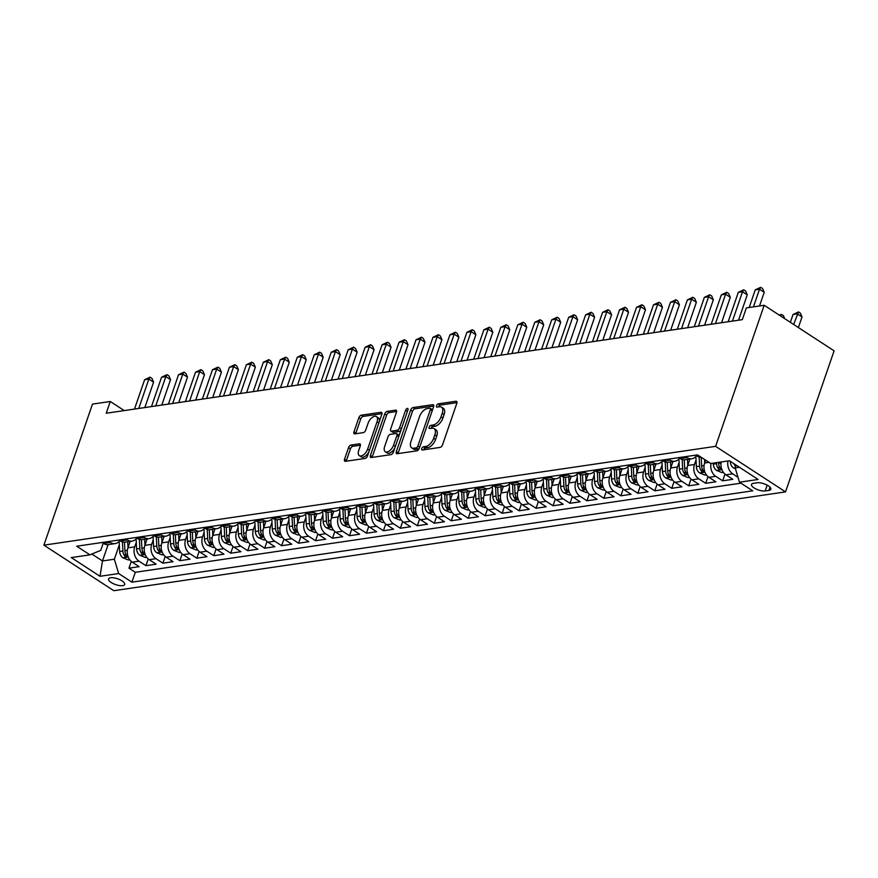 <?xml version="1.0" encoding="UTF-8"?>
<svg xmlns="http://www.w3.org/2000/svg" width="878" height="878" viewBox="0 0 878 878"><rect width="100%" height="100%" fill="white"/><g stroke="black" fill="none" stroke-linecap="round" stroke-linejoin="round"><path stroke-width="1.32" d="M421.758 448.57A1.833 0.977 -56.9 0 0 421.934 449.931A1.833 0.977 -56.9 0 0 422.373 450.008L440.065 447.407A2.612 1.394 -56.9 0 0 442.523 444.861L456.823 403.32A2.612 1.394 -56.9 0 0 456.582 401.378A2.612 1.394 -56.9 0 0 455.956 401.257L438.265 403.858A1.833 0.977 -56.9 0 0 436.542 405.647A1.833 0.977 -56.9 0 0 436.706 407.008A1.833 0.977 -56.9 0 0 437.145 407.096L439.439 406.755A8.374 4.456 -56.9 0 1 441.469 407.129A8.374 4.456 -56.9 0 1 442.227 413.351L441.03 416.82A8.374 4.456 -56.9 0 1 433.161 424.985L430.878 425.325A1.833 0.977 -56.9 0 0 429.155 427.114A1.833 0.977 -56.9 0 0 429.32 428.475A1.833 0.977 -56.9 0 0 429.759 428.552L432.053 428.212A8.374 4.456 -56.9 0 1 434.072 428.585A8.374 4.456 -56.9 0 1 434.84 434.819L433.644 438.276A8.374 4.456 -56.9 0 1 425.775 446.441L423.481 446.781A1.833 0.977 -56.9 0 0 421.758 448.57M423.657 449.799A1.833 0.977 -56.9 0 0 423.646 449.821A1.833 0.977 -56.9 0 1 425.369 448.01L423.481 446.781M456.988 402.618L440.152 405.087A1.833 0.977 -56.9 0 0 438.429 406.876A1.833 0.977 -56.9 0 0 438.418 406.909M431.043 428.343A1.833 0.977 -56.9 0 0 431.032 428.365A1.833 0.977 -56.9 0 1 432.766 426.554L430.878 425.325M122.668 585.637A8.528 3.073 -161 0 0 124.687 584.474A8.528 3.073 -161 0 0 119.99 579.754A8.528 3.073 -161 0 0 110.573 577.757A8.528 3.073 -161 0 0 108.554 578.92A8.528 3.073 -161 0 0 113.251 583.64A8.528 3.073 -161 0 0 122.668 585.637M351.013 445.069A2.612 1.394 -56.9 0 0 348.555 447.615L344.538 459.271A2.612 1.394 -56.9 0 0 344.78 461.224A2.612 1.394 -56.9 0 0 345.405 461.334L365.05 458.448A2.612 1.394 -56.9 0 0 367.52 455.891L381.82 414.361A2.612 1.394 -56.9 0 0 381.579 412.408A2.612 1.394 -56.9 0 0 380.942 412.298L361.297 415.184A2.612 1.394 -56.9 0 0 358.839 417.741L353.999 431.811A2.612 1.394 -56.9 0 0 354.229 433.765A2.612 1.394 -56.9 0 0 354.866 433.875L363.272 432.634A2.612 1.394 -56.9 0 0 365.731 430.088L368.134 423.108A7.002 3.731 -56.9 0 1 376.41 416.589A7.002 3.731 -56.9 0 1 377.046 421.791L367.63 449.141A7.002 3.731 -56.9 0 1 359.354 455.66A7.002 3.731 -56.9 0 1 358.718 450.447L360.287 445.892A2.612 1.394 -56.9 0 0 360.057 443.95A2.612 1.394 -56.9 0 0 359.42 443.829L351.013 445.069L352.901 446.298A2.612 1.394 -56.9 0 0 350.443 448.856L346.426 460.5A2.612 1.394 -56.9 0 0 346.261 461.213M715.603 446.342L764.178 305.281L746.366 307.904L742.316 319.658L106.227 413.242L110.277 401.487L92.464 404.11L43.9 545.161L715.603 446.342L785.536 491.878L113.822 590.707L43.9 545.161M396.318 451.654A2.612 1.394 -56.9 0 0 396.56 453.608A2.612 1.394 -56.9 0 0 397.185 453.717L416.83 450.831A2.612 1.394 -56.9 0 0 419.3 448.274L433.6 406.733A2.612 1.394 -56.9 0 0 433.359 404.791A2.612 1.394 -56.9 0 0 432.722 404.681L413.077 407.568A2.612 1.394 -56.9 0 0 410.619 410.114L396.318 451.654L398.206 452.883A2.612 1.394 -56.9 0 0 398.041 453.597M390.94 454.639L371.295 457.526A2.612 1.394 -56.9 0 1 370.67 457.416A2.612 1.394 -56.9 0 1 370.428 455.462L384.729 413.933A2.612 1.394 -56.9 0 1 387.187 411.376L395.594 410.136A2.612 1.394 -56.9 0 1 396.23 410.256A2.612 1.394 -56.9 0 1 396.472 412.199L390.666 429.046A2.612 1.394 -56.9 0 0 390.908 430.999A2.612 1.394 -56.9 0 0 391.544 431.109L397.119 430.286A2.612 1.394 -56.9 0 0 399.578 427.74L405.614 410.202A1.833 0.977 -56.9 0 1 407.776 408.489A1.833 0.977 -56.9 0 1 407.941 409.85L393.41 452.082A2.612 1.394 -56.9 0 1 390.94 454.639M131.283 561.448L128.967 568.165L139.141 566.672L132.249 562.172L139.031 561.174A10.657 8.165 -98.4 0 1 134.707 546.851L136.288 542.286M148.239 558.957L145.935 565.673L156.108 564.17L149.205 559.681L155.999 558.682A10.657 8.165 -98.4 0 1 151.674 544.36L153.244 539.783M165.207 556.454L162.891 563.171L173.065 561.679L166.172 557.19L172.955 556.191A10.657 8.165 -98.4 0 1 168.631 541.858L170.211 537.292M182.163 553.963L179.858 560.68L190.032 559.187L183.129 554.687L189.922 553.689A10.657 8.165 -98.4 0 1 185.598 539.366L187.168 534.79M199.13 551.461L196.815 558.188L206.988 556.685L200.096 552.196L206.879 551.197A10.657 8.165 -98.4 0 1 202.555 536.864L204.135 532.298M216.098 548.969L213.782 555.686L223.956 554.194L217.064 549.694L223.846 548.695A10.657 8.165 -98.4 0 1 219.522 534.373L221.091 529.807M233.054 546.478L230.738 553.195L240.923 551.691L234.02 547.203L240.802 546.204A10.657 8.165 -98.4 0 1 236.478 531.881L238.059 527.305M250.021 543.976L247.706 550.693L257.88 549.2L250.987 544.711L257.77 543.712A10.657 8.165 -98.4 0 1 253.446 529.379L255.015 524.814M266.978 541.485L264.662 548.201L274.847 546.709L267.944 542.209L274.726 541.21A10.657 8.165 -98.4 0 1 270.413 526.888L271.982 522.322M283.945 538.982L281.629 545.71L291.803 544.206L284.911 539.718L291.694 538.719A10.657 8.165 -98.4 0 1 287.369 524.385L288.939 519.82M300.902 536.491L298.586 543.208L308.771 541.715L301.867 537.215L308.65 536.228A10.657 8.165 -98.4 0 1 304.337 521.894L305.906 517.329M317.869 534L315.553 540.716L325.727 539.213L318.835 534.724L325.617 533.725A10.657 8.165 -98.4 0 1 321.293 519.403L322.874 514.826M334.825 531.497L332.51 538.225L342.694 536.721L335.791 532.233L342.574 531.234A10.657 8.165 -98.4 0 1 338.26 516.901L339.83 512.335M351.793 529.006L349.477 535.723L359.651 534.23L352.758 529.73L359.541 528.732A10.657 8.165 -98.4 0 1 355.217 514.409L356.797 509.844M368.749 526.515L366.444 533.231L376.618 531.728L369.715 527.239L376.508 526.24A10.657 8.165 -98.4 0 1 372.184 511.918L373.754 507.341M385.716 524.012L383.401 530.729L393.574 529.236L386.682 524.748L393.465 523.749A10.657 8.165 -98.4 0 1 389.141 509.416L390.721 504.85M402.673 521.521L400.368 528.238L410.542 526.745L403.639 522.245L410.432 521.247A10.657 8.165 -98.4 0 1 406.108 506.924L407.677 502.348M419.64 519.019L417.324 525.746L427.498 524.243L420.606 519.754L427.388 518.755A10.657 8.165 -98.4 0 1 423.064 504.422L424.645 499.856M436.596 516.527L434.292 523.244L444.466 521.751L437.562 517.252L444.356 516.253A10.657 8.165 -98.4 0 1 440.032 501.931L441.601 497.365M453.564 514.036L451.248 520.753L461.433 519.249L454.53 514.76L461.312 513.762A10.657 8.165 -98.4 0 1 456.988 499.439L458.568 494.863M470.531 511.534L468.215 518.25L478.389 516.758L471.497 512.269L478.28 511.27A10.657 8.165 -98.4 0 1 473.955 496.937L475.525 492.371M487.488 509.042L485.172 515.759L495.357 514.267L488.453 509.767L495.236 508.768A10.657 8.165 -98.4 0 1 490.923 494.446L492.492 489.869M504.455 506.54L502.139 513.268L512.313 511.764L505.421 507.275L512.203 506.277A10.657 8.165 -98.4 0 1 507.879 491.943L509.449 487.378M521.411 504.049L519.096 510.766L529.28 509.273L522.377 504.773L529.16 503.774A10.657 8.165 -98.4 0 1 524.846 489.452L526.416 484.886M538.379 501.557L536.063 508.274L546.237 506.771L539.344 502.282L546.127 501.283A10.657 8.165 -98.4 0 1 541.803 486.961L543.372 482.384M555.335 499.055L553.019 505.772L563.204 504.279L556.301 499.791L563.083 498.792A10.657 8.165 -98.4 0 1 558.77 484.458L560.34 479.893M572.302 496.564L569.987 503.281L580.16 501.788L573.268 497.288L580.051 496.289A10.657 8.165 -98.4 0 1 575.727 481.967L577.307 477.391M589.259 494.062L586.943 500.789L597.128 499.286L590.225 494.797L597.007 493.798A10.657 8.165 -98.4 0 1 592.694 479.465L594.263 474.899M606.226 491.57L603.91 498.287L614.084 496.794L607.192 492.295L613.974 491.296A10.657 8.165 -98.4 0 1 609.65 476.974L611.231 472.408M623.182 489.079L620.878 495.796L631.052 494.292L624.148 489.803L630.942 488.805A10.657 8.165 -98.4 0 1 626.618 474.482L628.187 469.906M640.15 486.577L637.834 493.293L648.008 491.801L641.116 487.312L647.898 486.313A10.657 8.165 -98.4 0 1 643.574 471.98L645.154 467.414M657.106 484.085L654.801 490.802L664.975 489.309L658.072 484.81L664.865 483.811A10.657 8.165 -98.4 0 1 660.541 469.489L662.111 464.923M674.074 481.583L671.758 488.311L681.932 486.807L675.039 482.318L681.822 481.32A10.657 8.165 -98.4 0 1 677.498 466.986L679.078 462.421M691.041 479.092L688.725 485.808L698.899 484.316L691.996 479.816L698.789 478.828A10.657 8.165 -98.4 0 1 694.465 464.495L696.034 459.929M707.997 476.6L705.682 483.317L715.866 481.813L708.963 477.325L715.746 476.326A10.657 8.165 -98.4 0 1 711.026 463.463M724.965 474.098L722.649 480.826L732.823 479.322L725.93 474.833A10.657 8.165 -98.4 0 1 721.2 461.96M132.249 562.172A10.657 8.165 81.6 0 1 127.925 547.85L130.142 541.397M149.205 559.681A10.657 8.165 81.6 0 1 144.892 545.359L147.109 538.905M166.172 557.19A10.657 8.165 81.6 0 1 161.848 542.856L164.076 536.403M183.129 554.687A10.657 8.165 81.6 0 1 178.816 540.365L181.033 533.912M200.096 552.196A10.657 8.165 81.6 0 1 195.772 537.863L198 531.42M217.064 549.694A10.657 8.165 81.6 0 1 212.739 535.371L214.956 528.918M234.02 547.203A10.657 8.165 81.6 0 1 229.696 532.88L231.924 526.427M250.987 544.711A10.657 8.165 81.6 0 1 246.663 530.378L248.88 523.925M267.944 542.209A10.657 8.165 81.6 0 1 263.619 527.887L265.847 521.433M284.911 539.718A10.657 8.165 81.6 0 1 280.587 525.384L282.804 518.942M301.867 537.215A10.657 8.165 81.6 0 1 297.543 522.893L299.771 516.44M318.835 534.724A10.657 8.165 81.6 0 1 314.511 520.402L316.728 513.948M335.791 532.233A10.657 8.165 81.6 0 1 331.467 517.899L333.695 511.446M352.758 529.73A10.657 8.165 81.6 0 1 348.434 515.408L350.651 508.955M369.715 527.239A10.657 8.165 81.6 0 1 365.402 512.906L367.619 506.463M386.682 524.748A10.657 8.165 81.6 0 1 382.358 510.414L384.575 503.961M403.639 522.245A10.657 8.165 81.6 0 1 399.325 507.923L401.542 501.47M420.606 519.754A10.657 8.165 81.6 0 1 416.282 505.421L418.51 498.967M437.562 517.252A10.657 8.165 81.6 0 1 433.249 502.929L435.466 496.476M454.53 514.76A10.657 8.165 81.6 0 1 450.205 500.438L452.433 493.985M471.497 512.269A10.657 8.165 81.6 0 1 467.173 497.936L469.39 491.482M488.453 509.767A10.657 8.165 81.6 0 1 484.129 495.444L486.357 488.991M505.421 507.275A10.657 8.165 81.6 0 1 501.097 492.942L503.313 486.5M522.377 504.773A10.657 8.165 81.6 0 1 518.053 490.451L520.281 483.997M539.344 502.282A10.657 8.165 81.6 0 1 535.02 487.959L537.237 481.506M556.301 499.791A10.657 8.165 81.6 0 1 551.977 485.457L554.205 479.004M573.268 497.288A10.657 8.165 81.6 0 1 568.944 482.966L571.161 476.513M590.225 494.797A10.657 8.165 81.6 0 1 585.911 480.464L588.128 474.021M607.192 492.295A10.657 8.165 81.6 0 1 602.868 477.972L605.085 471.519M624.148 489.803A10.657 8.165 81.6 0 1 619.835 475.481L622.052 469.028M641.116 487.312A10.657 8.165 81.6 0 1 636.791 472.979L639.019 466.525M658.072 484.81A10.657 8.165 81.6 0 1 653.759 470.487L655.976 464.034M675.039 482.318A10.657 8.165 81.6 0 1 670.715 467.985L672.943 461.543M691.996 479.816A10.657 8.165 81.6 0 1 687.683 465.494L689.899 459.04M708.963 477.325A10.657 8.165 81.6 0 1 704.639 463.002L705.627 460.149M757.198 482.768L753.467 483.317A8.264 2.974 -161 0 0 751.513 484.447A8.264 2.974 -161 0 0 756.057 489.013A8.264 2.974 -161 0 0 765.177 490.956L768.909 490.407A8.264 2.974 -161 0 0 770.862 489.276A8.264 2.974 -161 0 0 766.318 484.711A8.264 2.974 -161 0 0 757.198 482.768M128.967 568.165L135.3 572.291L131.898 582.169L752.72 490.824L739.485 482.209L735.171 467.886L736.115 465.12M131.898 582.169L118.673 573.543L100.015 576.297L71.283 557.585L89.94 554.841L76.715 546.226L697.527 454.881L710.763 463.496L729.42 460.752L758.142 479.465L739.485 482.209M701.292 457.328A10.657 8.165 -98.4 0 1 697.198 456.121L695.705 455.155M102.035 542.494L103.516 543.471A10.657 8.165 81.6 0 0 108.312 544.612L115.095 543.614A10.657 8.165 -98.4 0 1 110.31 542.472L108.817 541.496M118.991 540.003L120.484 540.969A10.657 8.165 81.6 0 0 125.269 542.11L132.062 541.122A10.657 8.165 -98.4 0 1 127.266 539.97L125.773 539.004M135.958 537.501L137.44 538.477A10.657 8.165 81.6 0 0 142.236 539.619L149.019 538.62A10.657 8.165 -98.4 0 1 144.233 537.479L142.741 536.502M152.915 535.009L154.407 535.975A10.657 8.165 81.6 0 0 159.192 537.127L165.986 536.129A10.657 8.165 -98.4 0 1 161.19 534.976L159.697 534.011M169.882 532.518L171.375 533.484A10.657 8.165 81.6 0 0 176.16 534.625L182.942 533.626A10.657 8.165 -98.4 0 1 178.157 532.485L176.665 531.519M186.838 530.016L188.331 530.992A10.657 8.165 81.6 0 0 193.116 532.134L199.91 531.135A10.657 8.165 -98.4 0 1 195.114 529.994L193.632 529.017M203.806 527.524L205.298 528.49A10.657 8.165 81.6 0 0 210.083 529.643L216.866 528.644A10.657 8.165 -98.4 0 1 212.081 527.491L210.588 526.526M220.762 525.022L222.255 525.999A10.657 8.165 81.6 0 0 227.051 527.14L233.833 526.141A10.657 8.165 -98.4 0 1 229.037 525L227.556 524.034M237.729 522.531L239.222 523.497A10.657 8.165 81.6 0 0 244.007 524.649L250.79 523.65A10.657 8.165 -98.4 0 1 246.005 522.509L244.512 521.532M254.686 520.039L256.178 521.005A10.657 8.165 81.6 0 0 260.975 522.147L267.757 521.148A10.657 8.165 -98.4 0 1 262.961 520.006L261.479 519.041M271.653 517.537L273.146 518.514A10.657 8.165 81.6 0 0 277.931 519.655L284.713 518.657A10.657 8.165 -98.4 0 1 279.928 517.515L278.436 516.538M288.621 515.046L290.102 516.012A10.657 8.165 81.6 0 0 294.898 517.164L301.681 516.165A10.657 8.165 -98.4 0 1 296.885 515.013L295.403 514.047M305.577 512.554L307.07 513.52A10.657 8.165 81.6 0 0 311.855 514.662L318.637 513.663A10.657 8.165 -98.4 0 1 313.852 512.522L312.359 511.556M322.544 510.052L324.026 511.029A10.657 8.165 81.6 0 0 328.822 512.17L335.605 511.172A10.657 8.165 -98.4 0 1 330.819 510.03L329.327 509.053M339.501 507.561L340.993 508.527A10.657 8.165 81.6 0 0 345.778 509.668L352.572 508.669A10.657 8.165 -98.4 0 1 347.776 507.528L346.283 506.562M356.468 505.059L357.95 506.035A10.657 8.165 81.6 0 0 362.746 507.177L369.528 506.178A10.657 8.165 -98.4 0 1 364.743 505.037L363.251 504.06M373.424 502.567L374.917 503.533A10.657 8.165 81.6 0 0 379.702 504.685L386.496 503.687A10.657 8.165 -98.4 0 1 381.7 502.534L380.207 501.568M390.392 500.076L391.873 501.042A10.657 8.165 81.6 0 0 396.669 502.183L403.452 501.184A10.657 8.165 -98.4 0 1 398.667 500.043L397.174 499.077M407.348 497.574L408.841 498.55A10.657 8.165 81.6 0 0 413.626 499.692L420.419 498.693A10.657 8.165 -98.4 0 1 415.623 497.552L414.142 496.575M424.315 495.082L425.808 496.048A10.657 8.165 81.6 0 0 430.593 497.189L437.376 496.191A10.657 8.165 -98.4 0 1 432.591 495.049L431.098 494.084M441.272 492.58L442.764 493.557A10.657 8.165 81.6 0 0 447.56 494.698L454.343 493.699A10.657 8.165 -98.4 0 1 449.547 492.558L448.065 491.581M458.239 490.089L459.732 491.054A10.657 8.165 81.6 0 0 464.517 492.207L471.299 491.208A10.657 8.165 -98.4 0 1 466.514 490.056L465.022 489.09M475.196 487.597L476.688 488.563A10.657 8.165 81.6 0 0 481.484 489.704L488.267 488.706A10.657 8.165 -98.4 0 1 483.471 487.564L481.989 486.599M492.163 485.095L493.655 486.072A10.657 8.165 81.6 0 0 498.441 487.213L505.223 486.214A10.657 8.165 -98.4 0 1 500.438 485.073L498.945 484.096M509.13 482.604L510.612 483.569A10.657 8.165 81.6 0 0 515.408 484.711L522.19 483.723A10.657 8.165 -98.4 0 1 517.394 482.571L515.913 481.605M526.087 480.101L527.579 481.078A10.657 8.165 81.6 0 0 532.364 482.22L539.147 481.221A10.657 8.165 -98.4 0 1 534.362 480.079L532.869 479.103M543.054 477.61L544.536 478.576A10.657 8.165 81.6 0 0 549.332 479.728L556.114 478.729A10.657 8.165 -98.4 0 1 551.329 477.577L549.837 476.611M560.01 475.119L561.503 476.085A10.657 8.165 81.6 0 0 566.288 477.226L573.071 476.227A10.657 8.165 -98.4 0 1 568.285 475.086L566.793 474.12M576.978 472.616L578.459 473.593A10.657 8.165 81.6 0 0 583.255 474.735L590.038 473.736A10.657 8.165 -98.4 0 1 585.253 472.594L583.76 471.618M593.934 470.125L595.427 471.091A10.657 8.165 81.6 0 0 600.212 472.243L607.005 471.245A10.657 8.165 -98.4 0 1 602.209 470.092L600.717 469.126M610.901 467.623L612.383 468.6A10.657 8.165 81.6 0 0 617.179 469.741L623.962 468.742A10.657 8.165 -98.4 0 1 619.177 467.601L617.684 466.635M627.858 465.131L629.35 466.097A10.657 8.165 81.6 0 0 634.135 467.25L640.929 466.251A10.657 8.165 -98.4 0 1 636.133 465.11L634.64 464.133M644.825 462.64L646.318 463.606A10.657 8.165 81.6 0 0 651.103 464.747L657.885 463.749A10.657 8.165 -98.4 0 1 653.1 462.607L651.608 461.641M661.782 460.138L663.274 461.115A10.657 8.165 81.6 0 0 668.059 462.256L674.853 461.257A10.657 8.165 -98.4 0 1 670.057 460.116L668.575 459.139M678.749 457.647L680.241 458.612A10.657 8.165 81.6 0 0 685.027 459.765L691.809 458.766A10.657 8.165 -98.4 0 1 687.024 457.614L685.531 456.648M738.003 477.281L732.713 473.835A10.657 8.165 -98.4 0 1 727.994 460.961M722.649 480.826L715.746 476.326M705.682 483.317L698.789 478.828M688.725 485.808L681.822 481.32M671.758 488.311L664.865 483.811M654.801 490.802L647.898 486.313M637.834 493.293L630.942 488.805M620.878 495.796L613.974 491.296M603.91 498.287L597.007 493.798M586.943 500.789L580.051 496.289M569.987 503.281L563.083 498.792M553.019 505.772L546.127 501.283M536.063 508.274L529.16 503.774M519.096 510.766L512.203 506.277M502.139 513.268L495.236 508.768M485.172 515.759L478.28 511.27M468.215 518.25L461.312 513.762M451.248 520.753L444.356 516.253M434.292 523.244L427.388 518.755M417.324 525.746L410.432 521.247M400.368 528.238L393.465 523.749M383.401 530.729L376.508 526.24M366.444 533.231L359.541 528.732M349.477 535.723L342.574 531.234M332.51 538.225L325.617 533.725M315.553 540.716L308.65 536.228M298.586 543.208L291.694 538.719M281.629 545.71L274.726 541.21M264.662 548.201L257.77 543.712M247.706 550.693L240.802 546.204M230.738 553.195L223.846 548.695M213.782 555.686L206.879 551.197M196.815 558.188L189.922 553.689M179.858 560.68L172.955 556.191M162.891 563.171L155.999 558.682M145.935 565.673L139.031 561.174M135.3 572.291L740.977 483.174M108.093 544.634L102.474 560.965L114.349 559.22L119.32 544.777M735.171 467.886L739.408 467.261M764.178 305.281L834.1 350.827L785.536 491.878M124.259 410.597L110.277 401.487M91.85 554.051L102.474 560.965L100.015 576.297M103.187 543.252L100.74 550.363L89.94 554.841M696.528 455.682A10.657 8.165 -98.4 0 1 691.809 458.766M679.572 458.184A10.657 8.165 -98.4 0 1 674.853 461.257M662.605 460.676A10.657 8.165 -98.4 0 1 657.885 463.749M645.648 463.178A10.657 8.165 -98.4 0 1 640.929 466.251M628.681 465.669A10.657 8.165 -98.4 0 1 623.962 468.742M611.725 468.161A10.657 8.165 -98.4 0 1 607.005 471.245M594.757 470.663A10.657 8.165 -98.4 0 1 590.038 473.736M577.801 473.154A10.657 8.165 -98.4 0 1 573.071 476.227M560.833 475.646A10.657 8.165 -98.4 0 1 556.114 478.729M543.877 478.148A10.657 8.165 -98.4 0 1 539.147 481.221M526.91 480.639A10.657 8.165 -98.4 0 1 522.19 483.723M509.942 483.141A10.657 8.165 -98.4 0 1 505.223 486.214M492.986 485.633A10.657 8.165 -98.4 0 1 488.267 488.706M476.019 488.124A10.657 8.165 -98.4 0 1 471.299 491.208M459.062 490.626A10.657 8.165 -98.4 0 1 454.343 493.699M442.095 493.118A10.657 8.165 -98.4 0 1 437.376 496.191M425.139 495.62A10.657 8.165 -98.4 0 1 420.419 498.693M408.171 498.111A10.657 8.165 -98.4 0 1 403.452 501.184M391.215 500.603A10.657 8.165 -98.4 0 1 386.496 503.687M374.247 503.105A10.657 8.165 -98.4 0 1 369.528 506.178M357.291 505.596A10.657 8.165 -98.4 0 1 352.572 508.669M340.324 508.099A10.657 8.165 -98.4 0 1 335.605 511.172M323.367 510.59A10.657 8.165 -98.4 0 1 318.637 513.663M306.4 513.081A10.657 8.165 -98.4 0 1 301.681 516.165M289.444 515.584A10.657 8.165 -98.4 0 1 284.713 518.657M272.476 518.075A10.657 8.165 -98.4 0 1 267.757 521.148M255.509 520.577A10.657 8.165 -98.4 0 1 250.79 523.65M238.553 523.068A10.657 8.165 -98.4 0 1 233.833 526.141M221.585 525.56A10.657 8.165 -98.4 0 1 216.866 528.644M204.629 528.062A10.657 8.165 -98.4 0 1 199.91 531.135M187.662 530.553A10.657 8.165 -98.4 0 1 182.942 533.626M170.705 533.045A10.657 8.165 -98.4 0 1 165.986 536.129M153.738 535.547A10.657 8.165 -98.4 0 1 149.019 538.62M136.781 538.038A10.657 8.165 -98.4 0 1 132.062 541.122M119.814 540.541A10.657 8.165 -98.4 0 1 115.095 543.614M114.349 559.22L118.673 573.543M425.369 448.01L427.663 447.681A8.374 4.456 -56.9 0 0 435.532 439.505L433.644 438.276M434.072 428.585L435.971 429.814A8.374 4.456 -56.9 0 1 436.728 436.048L435.532 439.505M441.469 407.129L443.357 408.358A8.374 4.456 -56.9 0 1 444.114 414.592L442.918 418.049A8.374 4.456 -56.9 0 1 435.049 426.214L432.766 426.554M433.765 406.031L414.976 408.797A2.612 1.394 -56.9 0 0 412.506 411.354L398.206 452.883M416.117 447.868A1.833 0.977 -56.9 0 0 417.84 446.079L430.396 409.62A1.833 0.977 -56.9 0 0 430.231 408.259A1.833 0.977 -56.9 0 0 429.781 408.171L427.366 408.533A8.374 4.456 -56.9 0 0 419.497 416.699L410.915 441.623A8.374 4.456 -56.9 0 0 411.672 447.857A8.374 4.456 -56.9 0 0 413.703 448.219L416.117 447.868L418.005 449.097A1.833 0.977 -56.9 0 0 419.388 447.999M432.404 410.191A1.833 0.977 -56.9 0 0 432.119 409.488L430.231 408.259M411.672 447.857L413.571 449.086A8.374 4.456 -56.9 0 0 415.59 449.448L413.703 448.219M418.005 449.097L415.59 449.448M396.636 411.497L389.086 412.605A2.612 1.394 -56.9 0 0 386.616 415.162L372.316 456.692A2.612 1.394 -56.9 0 0 372.151 457.405M390.908 430.999L392.795 432.228A2.612 1.394 -56.9 0 0 393.432 432.338L399.007 431.515A2.612 1.394 -56.9 0 0 401.081 429.792M384.652 446.529A7.002 3.731 -56.9 0 0 385.288 451.731A7.002 3.731 -56.9 0 0 393.553 445.212L396.878 435.587A2.612 1.394 -56.9 0 0 396.636 433.633A2.612 1.394 -56.9 0 0 396 433.523L390.425 434.336A2.612 1.394 -56.9 0 0 387.966 436.893L384.652 446.529M385.288 451.731L387.176 452.971A7.002 3.731 -56.9 0 0 394.88 447.802M398.941 436.015A2.612 1.394 -56.9 0 0 398.524 434.862L396.636 433.633M360.452 445.19L352.901 446.298M359.354 455.66L361.242 456.889A7.002 3.731 -56.9 0 0 368.947 451.731M379.285 421.703A7.002 3.731 -56.9 0 0 378.297 417.818L376.41 416.589M381.985 413.648L363.196 416.413A2.612 1.394 -56.9 0 0 360.726 418.971L355.886 433.041A2.612 1.394 -56.9 0 0 355.722 433.754M735.402 468.676L733.481 467.897A7.068 5.411 -98.4 0 1 730.276 461.608L730.266 461.301M798.365 327.56L802.02 316.936L797.301 313.852L793.053 314.478L790.354 322.336M734.008 463.738A7.068 5.411 81.6 0 0 735.38 466.207L735.654 466.481M793.646 324.476L798.497 311.909L800.385 313.139L802.02 316.936M793.053 314.478L798.497 311.909M759.525 305.972L764.222 292.319L759.503 289.235L753.434 306.861M755.256 289.861L760.699 287.293L759.503 289.235L755.256 289.861L749.186 307.487M760.699 287.293L762.587 288.522L764.222 292.319M723.395 472.397L721.99 472.605L716.514 470.388A7.068 5.411 -98.4 0 1 713.32 464.111L713.265 463.134M716.492 462.651L716.536 463.639A7.068 5.411 81.6 0 0 718.423 468.709C720.421 469.939 721.101 469.84 720.454 468.402A7.068 5.411 -98.4 0 1 718.577 463.332L718.533 462.355M720.86 469.324L720.454 468.402M779.181 315.059L781.53 314.401L783.428 315.641L784.734 318.681M781.53 314.401L780.575 315.97M704.716 462.794L704.551 459.457M706.439 474.888L705.023 475.097L699.557 472.891A7.068 5.411 -98.4 0 1 696.353 466.602L695.881 456.505M699.151 457.043L699.579 466.13A7.068 5.411 81.6 0 0 701.456 471.201C703.454 472.43 704.134 472.331 703.497 470.904A7.068 5.411 -98.4 0 1 701.61 465.834L701.215 457.328M703.904 471.815L703.497 470.904M687.748 465.285L687.474 459.403M689.471 477.391L688.067 477.599L682.59 475.382A7.068 5.411 -98.4 0 1 679.396 469.104L678.913 459.007M682.184 459.534L682.612 468.622A7.068 5.411 81.6 0 0 684.5 473.692C686.497 474.932 687.178 474.833 686.53 473.396A7.068 5.411 -98.4 0 1 684.653 468.325L684.247 459.831M686.936 474.318L686.53 473.396M670.792 467.776L670.507 461.894M672.515 479.882L671.099 480.09L665.623 477.873A7.068 5.411 -98.4 0 1 662.429 471.596L661.946 461.499M665.217 462.026L665.656 471.124A7.068 5.411 81.6 0 0 667.532 476.194C669.53 477.423 670.21 477.325 669.574 475.887A7.068 5.411 -98.4 0 1 667.686 470.817L667.28 462.322M669.98 476.809L669.574 475.887M738.519 320.218L747.266 294.81L742.536 291.737L732.428 321.118M738.299 292.352L743.732 289.784L742.536 291.737L738.299 292.352L728.18 321.743M743.732 289.784L745.631 291.013L747.266 294.81M721.551 322.709L730.298 297.302L725.579 294.229L715.46 323.609M721.332 294.854L726.775 292.286L725.579 294.229L721.332 294.854L711.224 324.234M726.775 292.286L728.663 293.515L730.298 297.302M704.595 325.211L713.342 299.804L708.612 296.72L698.493 326.111M704.375 297.346L709.808 294.778L708.612 296.72L704.375 297.346L694.257 326.726M709.808 294.778L711.707 296.007L713.342 299.804M687.628 327.703L696.375 302.295L691.655 299.222L681.537 328.602M687.408 299.848L692.852 297.269L691.655 299.222L687.408 299.848L677.3 329.228M692.852 297.269L694.739 298.509L696.375 302.295M653.825 470.279L653.55 464.396M655.548 482.384L654.143 482.593L648.666 480.376A7.068 5.411 -98.4 0 1 645.462 474.087L644.99 463.99M648.26 464.528L648.688 473.615A7.068 5.411 81.6 0 0 650.576 478.686C652.573 479.926 653.254 479.816 652.606 478.389A7.068 5.411 -98.4 0 1 650.73 473.319L650.324 464.813M653.012 479.311L652.606 478.389M670.671 330.205L679.418 304.798L674.688 301.714L664.569 331.094M670.452 302.339L675.884 299.771L674.688 301.714L670.452 302.339L660.333 331.719M675.884 299.771L677.772 301L679.418 304.798M636.868 472.77L636.583 466.887M638.591 484.875L637.176 485.084L631.699 482.867A7.068 5.411 -98.4 0 1 628.505 476.589L628.022 466.492M631.293 467.019L631.732 476.117A7.068 5.411 81.6 0 0 633.609 481.188C635.606 482.417 636.287 482.318 635.639 480.881A7.068 5.411 -98.4 0 1 633.762 475.81L633.356 467.315M636.056 481.802L635.639 480.881M653.704 332.696L662.451 307.289L657.732 304.216L647.613 333.596M653.484 304.831L658.928 302.262L657.732 304.216L653.484 304.831L643.365 334.222M658.928 302.262L660.816 303.492L662.451 307.289M619.901 475.272L619.627 469.379M621.624 487.367L620.219 487.575L614.743 485.369A7.068 5.411 -98.4 0 1 611.538 479.081L611.066 468.984M614.337 469.521L614.765 478.609A7.068 5.411 81.6 0 0 616.641 483.679C618.65 484.908 619.33 484.81 618.683 483.383A7.068 5.411 -98.4 0 1 616.806 478.312L616.4 469.807M619.089 484.294L618.683 483.383M636.737 335.187L645.495 309.78L640.764 306.707L630.645 336.087M636.528 307.333L641.961 304.765L640.764 306.707L636.528 307.333L626.409 336.713M641.961 304.765L643.848 305.994L645.495 309.78M602.945 477.764L602.659 471.881M604.668 489.869L603.252 490.078L597.775 487.861A7.068 5.411 -98.4 0 1 594.582 481.583L594.099 471.486M597.369 472.013L597.808 481.1A7.068 5.411 81.6 0 0 599.685 486.171C601.682 487.411 602.363 487.312 601.715 485.874A7.068 5.411 -98.4 0 1 599.839 480.804L599.433 472.298M602.132 486.796L601.715 485.874M619.78 337.69L628.527 312.283L623.808 309.199L613.689 338.579M619.561 309.824L625.004 307.256L623.808 309.199L619.561 309.824L609.442 339.204M625.004 307.256L626.892 308.485L628.527 312.283M585.977 480.255L585.703 474.372M587.7 492.36L586.295 492.569L580.819 490.352A7.068 5.411 -98.4 0 1 577.614 484.074L577.142 473.977M580.413 474.504L580.841 483.602A7.068 5.411 81.6 0 0 582.718 488.673C584.726 489.902 585.406 489.803 584.759 488.366A7.068 5.411 -98.4 0 1 582.871 483.295L582.476 474.8M585.165 489.287L584.759 488.366M602.813 340.181L611.571 314.774L606.841 311.701L596.722 341.081M602.604 312.327L608.037 309.747L606.841 311.701L602.604 312.327L592.485 341.707M608.037 309.747L609.925 310.988L611.571 314.774M569.021 482.757L568.735 476.875M570.744 494.863L569.328 495.071L563.852 492.854A7.068 5.411 -98.4 0 1 560.658 486.566L560.175 476.469M563.446 477.006L563.874 486.094A7.068 5.411 81.6 0 0 565.761 491.164C567.759 492.404 568.439 492.295 567.792 490.868A7.068 5.411 -98.4 0 1 565.915 485.797L565.509 477.292M568.209 491.79L567.792 490.868M585.856 342.683L594.604 317.276L589.873 314.192L579.765 343.572M585.637 314.818L591.081 312.25L589.873 314.192L585.637 314.818L575.518 344.198M591.081 312.25L592.968 313.479L594.604 317.276M552.053 485.249L551.779 479.366M553.777 497.354L552.372 497.563L546.895 495.346A7.068 5.411 -98.4 0 1 543.691 489.068L543.219 478.971M546.489 479.498L546.917 488.585A7.068 5.411 81.6 0 0 548.794 493.666C550.802 494.896 551.472 494.797 550.835 493.359A7.068 5.411 -98.4 0 1 548.948 488.289L548.552 479.794M551.241 494.281L550.835 493.359M568.889 345.175L577.636 319.768L572.917 316.695L562.798 346.075M568.681 317.309L574.113 314.741L572.917 316.695L568.681 317.309L558.562 346.7M574.113 314.741L576.001 315.97L577.636 319.768M535.086 487.751L534.812 481.857M536.82 499.845L535.404 500.054L529.928 497.848A7.068 5.411 -98.4 0 1 526.734 491.559L526.251 481.462M529.522 482L529.95 491.087A7.068 5.411 81.6 0 0 531.838 496.158C533.835 497.387 534.515 497.288 533.868 495.861A7.068 5.411 -98.4 0 1 531.991 490.791L531.585 482.285M534.274 496.772L533.868 495.861M551.933 347.666L560.68 322.259L555.95 319.186L545.842 348.566M551.713 319.811L557.157 317.243L555.95 319.186L551.713 319.811L541.594 349.192M557.157 317.243L559.045 318.473L560.68 322.259M518.13 490.242L517.855 484.36M519.853 502.348L518.448 502.556L512.971 500.339A7.068 5.411 -98.4 0 1 509.767 494.051L509.295 483.954M512.565 484.491L512.993 493.579A7.068 5.411 81.6 0 0 514.87 498.649C516.879 499.889 517.548 499.791 516.912 498.353A7.068 5.411 -98.4 0 1 515.024 493.282L514.629 484.777M517.318 499.275L516.912 498.353M534.965 350.168L543.712 324.761L538.993 321.677L528.874 351.057M534.757 322.303L540.189 319.735L538.993 321.677L534.757 322.303L524.638 351.683M540.189 319.735L542.077 320.964L543.712 324.761M501.162 492.734L500.888 486.851M502.885 504.839L501.481 505.048L496.004 502.831A7.068 5.411 -98.4 0 1 492.81 496.553L492.328 486.456M495.598 486.983L496.026 496.081A7.068 5.411 81.6 0 0 497.914 501.151C499.911 502.381 500.592 502.282 499.944 500.844A7.068 5.411 -98.4 0 1 498.067 495.774L497.661 487.279M500.35 501.766L499.944 500.844M518.009 352.66L526.756 327.253L522.026 324.18L511.918 353.56M517.79 324.805L523.222 322.226L522.026 324.18L517.79 324.805L507.671 354.185M523.222 322.226L525.121 323.466L526.756 327.253M484.206 495.236L483.921 489.342M485.929 507.341L484.524 507.539L479.048 505.333A7.068 5.411 -98.4 0 1 475.843 499.044L475.371 488.947M478.642 489.485L479.07 498.572A7.068 5.411 81.6 0 0 480.946 503.643C482.955 504.872 483.624 504.773 482.988 503.346A7.068 5.411 -98.4 0 1 481.1 498.276L480.705 489.77M483.394 504.268L482.988 503.346M501.042 355.162L509.789 329.744L505.069 326.671L494.951 356.051M500.822 327.296L506.266 324.728L505.069 326.671L500.822 327.296L490.714 356.677M506.266 324.728L508.153 325.957L509.789 329.744M467.239 497.727L466.964 491.845M468.962 509.833L467.557 510.041L462.08 507.824A7.068 5.411 -98.4 0 1 458.887 501.547L458.404 491.45M461.674 491.976L462.102 501.064A7.068 5.411 81.6 0 0 463.99 506.134C465.988 507.374 466.668 507.275 466.02 505.838A7.068 5.411 -98.4 0 1 464.144 500.767L463.738 492.273M466.427 506.76L466.02 505.838M484.085 357.653L492.832 332.246L488.102 329.162L477.983 358.553M483.866 329.788L489.298 327.22L488.102 329.162L483.866 329.788L473.747 359.168M489.298 327.22L491.197 328.449L492.832 332.246M450.282 500.23L449.997 494.336M452.005 512.324L450.59 512.532L445.124 510.327A7.068 5.411 -98.4 0 1 441.919 504.038L441.447 493.941M444.718 494.468L445.146 503.566A7.068 5.411 81.6 0 0 447.023 508.636C449.02 509.866 449.701 509.767 449.064 508.34A7.068 5.411 -98.4 0 1 447.176 503.27L446.781 494.764M449.47 509.251L449.064 508.34M467.118 360.145L475.865 334.737L471.146 331.664L461.027 361.045M466.898 332.29L472.342 329.722L471.146 331.664L466.898 332.29L456.79 361.67M472.342 329.722L474.23 330.951L475.865 334.737M433.315 502.721L433.041 496.838M435.038 514.826L433.633 515.035L428.157 512.818A7.068 5.411 -98.4 0 1 424.963 506.529L424.48 496.432M427.751 496.97L428.179 506.057A7.068 5.411 81.6 0 0 430.066 511.128C432.064 512.368 432.744 512.269 432.097 510.831A7.068 5.411 -98.4 0 1 430.22 505.761L429.814 497.255M432.503 511.753L432.097 510.831M450.162 362.647L458.909 337.24L454.178 334.156L444.059 363.536M449.942 334.781L455.375 332.213L454.178 334.156L449.942 334.781L439.823 364.161M455.375 332.213L457.273 333.442L458.909 337.24M416.359 505.212L416.073 499.33M418.082 517.318L416.666 517.526L411.189 515.309A7.068 5.411 -98.4 0 1 407.996 509.031L407.513 498.934M410.783 499.461L411.222 508.56A7.068 5.411 81.6 0 0 413.099 513.63C415.096 514.859 415.777 514.76 415.14 513.323A7.068 5.411 -98.4 0 1 413.253 508.252L412.847 499.758M415.546 514.245L415.14 513.323M433.194 365.138L441.941 339.731L437.222 336.658L427.103 366.038M432.975 337.273L438.418 334.705L437.222 336.658L432.975 337.273L422.856 366.664M438.418 334.705L440.306 335.945L441.941 339.731M399.391 507.714L399.117 501.821M401.114 519.82L399.709 520.017L394.233 517.811A7.068 5.411 -98.4 0 1 391.028 511.523L390.556 501.426M393.827 501.964L394.255 511.051A7.068 5.411 81.6 0 0 396.143 516.121C398.14 517.351 398.821 517.252 398.173 515.825A7.068 5.411 -98.4 0 1 396.296 510.755L395.89 502.249M398.579 516.736L398.173 515.825M416.238 367.63L424.985 342.222L420.255 339.149L410.136 368.53M416.018 339.775L421.451 337.207L420.255 339.149L416.018 339.775L405.899 369.155M421.451 337.207L423.339 338.436L424.985 342.222M382.435 510.206L382.149 504.323M384.158 522.311L382.742 522.52L377.266 520.303A7.068 5.411 -98.4 0 1 374.072 514.025L373.589 503.928M376.86 504.455L377.299 513.542A7.068 5.411 81.6 0 0 379.175 518.613C381.173 519.853 381.853 519.754 381.206 518.316A7.068 5.411 -98.4 0 1 379.329 513.246L378.923 504.751M381.623 519.238L381.206 518.316M399.27 370.132L408.018 344.725L403.298 341.641L393.179 371.032M399.051 342.266L404.495 339.698L403.298 341.641L399.051 342.266L388.932 371.646M404.495 339.698L406.382 340.927L408.018 344.725M365.467 512.708L365.193 506.815M367.191 524.803L365.786 525.011L360.309 522.805A7.068 5.411 -98.4 0 1 357.105 516.516L356.633 506.419M359.903 506.946L360.331 516.044A7.068 5.411 81.6 0 0 362.208 521.115C364.216 522.344 364.897 522.245 364.249 520.819A7.068 5.411 -98.4 0 1 362.362 515.748L361.966 507.243M364.655 521.73L364.249 520.819M382.303 372.623L391.061 347.216L386.331 344.143L376.212 373.523M382.095 344.769L387.527 342.2L386.331 344.143L382.095 344.769L371.976 374.149M387.527 342.2L389.415 343.43L391.061 347.216M348.511 515.199L348.226 509.317M350.234 527.305L348.818 527.513L343.342 525.296A7.068 5.411 -98.4 0 1 340.148 519.008L339.665 508.911M342.936 509.449L343.364 518.536A7.068 5.411 81.6 0 0 345.252 523.606C347.249 524.846 347.929 524.748 347.282 523.31A7.068 5.411 -98.4 0 1 345.405 518.239L344.999 509.734M347.699 524.232L347.282 523.31M365.347 375.125L374.094 349.718L369.375 346.634L359.256 376.014M365.127 347.26L370.571 344.692L369.375 346.634L365.127 347.26L355.008 376.64M370.571 344.692L372.459 345.921L374.094 349.718M331.544 517.691L331.269 511.808M333.267 529.796L331.862 530.005L326.386 527.788A7.068 5.411 -98.4 0 1 323.181 521.51L322.709 511.413M325.979 511.94L326.407 521.038A7.068 5.411 81.6 0 0 328.284 526.109C330.293 527.338 330.973 527.239 330.326 525.801A7.068 5.411 -98.4 0 1 328.438 520.731L328.043 512.236M330.732 526.723L330.326 525.801M348.379 377.617L357.137 352.21L352.407 349.137L342.288 378.517M348.171 349.751L353.604 347.183L352.407 349.137L348.171 349.751L338.052 379.142M353.604 347.183L355.491 348.412L357.137 352.21M314.576 520.193L314.302 514.299M316.31 532.287L314.895 532.496L309.418 530.29A7.068 5.411 -98.4 0 1 306.224 524.001L305.742 513.904M309.012 514.442L309.44 523.529A7.068 5.411 81.6 0 0 311.328 528.6C313.325 529.829 314.006 529.73 313.358 528.304A7.068 5.411 -98.4 0 1 311.481 523.233L311.075 514.727M313.775 529.214L313.358 528.304M331.423 380.108L340.17 354.701L335.44 351.628L325.332 381.008M331.204 352.254L336.647 349.685L335.44 351.628L331.204 352.254L321.085 381.634M336.647 349.685L338.535 350.915L340.17 354.701M297.62 522.684L297.346 516.802M299.343 534.79L297.938 534.998L292.462 532.781A7.068 5.411 -98.4 0 1 289.257 526.504L288.785 516.407M292.056 516.933L292.484 526.021A7.068 5.411 81.6 0 0 294.36 531.091C296.369 532.331 297.038 532.233 296.402 530.795A7.068 5.411 -98.4 0 1 294.514 525.724L294.119 517.23M296.808 531.717L296.402 530.795M314.456 382.61L323.203 357.203L318.484 354.119L308.365 383.51M314.247 354.745L319.68 352.177L318.484 354.119L314.247 354.745L304.128 384.125M319.68 352.177L321.567 353.406L323.203 357.203M280.653 525.176L280.378 519.293M282.387 537.281L280.971 537.49L275.494 535.273A7.068 5.411 -98.4 0 1 272.301 528.995L271.818 518.898M275.088 519.425L275.516 528.523A7.068 5.411 81.6 0 0 277.404 533.594C279.402 534.823 280.082 534.724 279.434 533.297A7.068 5.411 -98.4 0 1 277.558 528.216L277.152 519.721M279.841 534.208L279.434 533.297M297.499 385.102L306.246 359.695L301.516 356.622L291.408 386.002M297.28 357.247L302.723 354.668L301.516 356.622L297.28 357.247L287.161 386.627M302.723 354.668L304.611 355.908L306.246 359.695M263.696 527.678L263.411 521.795M265.419 539.783L264.015 539.992L258.538 537.775A7.068 5.411 -98.4 0 1 255.333 531.486L254.861 521.389M258.132 521.927L258.56 531.014A7.068 5.411 81.6 0 0 260.437 536.085C262.445 537.325 263.115 537.215 262.478 535.789A7.068 5.411 -98.4 0 1 260.59 530.718L260.195 522.212M262.884 536.71L262.478 535.789M280.532 387.604L289.279 362.197L284.56 359.113L274.441 388.493M280.312 359.739L285.756 357.17L284.56 359.113L280.312 359.739L270.204 389.119M285.756 357.17L287.644 358.4L289.279 362.197M246.729 530.169L246.455 524.287M248.452 542.275L247.047 542.483L241.571 540.266A7.068 5.411 -98.4 0 1 238.377 533.989L237.894 523.892M241.165 524.418L241.593 533.517A7.068 5.411 81.6 0 0 243.48 538.587C245.478 539.816 246.158 539.718 245.511 538.28A7.068 5.411 -98.4 0 1 243.634 533.209L243.228 524.715M245.917 539.202L245.511 538.28M263.576 390.095L272.323 364.688L267.592 361.615L257.484 390.995M263.356 362.23L268.789 359.662L267.592 361.615L263.356 362.23L253.237 391.621M268.789 359.662L270.687 360.891L272.323 364.688M229.773 532.672L229.487 526.778M231.496 544.766L230.08 544.975L224.614 542.769A7.068 5.411 -98.4 0 1 221.41 536.48L220.938 526.383M224.208 526.921L224.636 536.008A7.068 5.411 81.6 0 0 226.513 541.078C228.51 542.308 229.191 542.209 228.554 540.782A7.068 5.411 -98.4 0 1 226.667 535.712L226.272 527.206M228.96 541.693L228.554 540.782M246.608 392.587L255.355 367.18L250.636 364.107L240.517 393.487M246.389 364.732L251.832 362.164L250.636 364.107L246.389 364.732L236.281 394.112M251.832 362.164L253.72 363.393L255.355 367.18M212.805 535.163L212.531 529.28M214.528 547.268L213.124 547.477L207.647 545.26A7.068 5.411 -98.4 0 1 204.453 538.982L203.97 528.885M207.241 529.412L207.669 538.499A7.068 5.411 81.6 0 0 209.557 543.57C211.554 544.81 212.235 544.711 211.587 543.273A7.068 5.411 -98.4 0 1 209.71 538.203L209.304 529.697M211.993 544.195L211.587 543.273M229.652 395.089L238.399 369.682L233.669 366.598L223.55 395.978M229.432 367.224L234.865 364.655L233.669 366.598L229.432 367.224L219.313 396.604M234.865 364.655L236.764 365.885L238.399 369.682M195.849 537.654L195.564 531.772M197.572 549.76L196.156 549.968L190.68 547.751A7.068 5.411 -98.4 0 1 187.486 541.474L187.003 531.377M190.274 531.903L190.713 541.002A7.068 5.411 81.6 0 0 192.589 546.072C194.587 547.301 195.267 547.203 194.631 545.765A7.068 5.411 -98.4 0 1 192.743 540.694L192.337 532.2M195.037 546.687L194.631 545.765M212.685 397.58L221.432 372.173L216.712 369.1L206.593 398.48M212.465 369.726L217.909 367.147L216.712 369.1L212.465 369.726L202.357 399.106M217.909 367.147L219.796 368.387L221.432 372.173M178.882 540.157L178.607 534.274M180.605 552.262L179.2 552.471L173.723 550.254A7.068 5.411 -98.4 0 1 170.519 543.965L170.047 533.868M173.317 534.406L173.745 543.493A7.068 5.411 81.6 0 0 175.633 548.563C177.63 549.804 178.311 549.694 177.663 548.267A7.068 5.411 -98.4 0 1 175.787 543.197L175.381 534.691M178.069 549.189L177.663 548.267M195.728 400.083L204.475 374.676L199.745 371.592L189.626 400.972M195.509 372.217L200.941 369.649L199.745 371.592L195.509 372.217L185.39 401.597M200.941 369.649L202.84 370.878L204.475 374.676M161.925 542.648L161.64 536.765M163.648 554.753L162.232 554.962L156.756 552.745A7.068 5.411 -98.4 0 1 153.562 546.467L153.079 536.37M156.35 536.897L156.789 545.984A7.068 5.411 81.6 0 0 158.666 551.066C160.663 552.295 161.343 552.196 160.696 550.758A7.068 5.411 -98.4 0 1 158.819 545.688L158.413 537.193M161.113 551.68L160.696 550.758M178.761 402.574L187.508 377.167L182.789 374.094L172.67 403.474M178.541 374.708L183.985 372.14L182.789 374.094L178.541 374.708L168.422 404.099M183.985 372.14L185.873 373.369L187.508 377.167M144.958 545.15L144.683 539.257M146.681 557.245L145.276 557.453L139.8 555.247A7.068 5.411 -98.4 0 1 136.595 548.959L136.123 538.862M139.393 539.399L139.821 548.487A7.068 5.411 81.6 0 0 141.698 553.557C143.707 554.786 144.387 554.687 143.74 553.261A7.068 5.411 -98.4 0 1 141.863 548.19L141.457 539.685M144.146 554.172L143.74 553.261M161.793 405.065L170.552 379.658L165.821 376.585L155.702 405.965M161.585 377.211L167.018 374.643L165.821 376.585L161.585 377.211L151.466 406.591M167.018 374.643L168.905 375.872L170.552 379.658M128.001 547.642L127.716 541.759M129.725 559.747L128.309 559.955L122.832 557.739A7.068 5.411 -98.4 0 1 119.638 551.45L119.156 541.353M122.426 541.891L122.865 550.978A7.068 5.411 81.6 0 0 124.742 556.048C126.739 557.289 127.42 557.19 126.772 555.752A7.068 5.411 -98.4 0 1 124.895 550.682L124.489 542.176M127.189 556.674L126.772 555.752M144.837 407.568L153.584 382.16L148.865 379.076L138.746 408.457M144.618 379.702L150.061 377.134L148.865 379.076L144.618 379.702L134.499 409.082M150.061 377.134L151.949 378.363L153.584 382.16M127.925 547.85L134.707 546.851M144.892 545.359L151.674 544.36M161.848 542.856L168.631 541.858M178.816 540.365L185.598 539.366M195.772 537.863L202.555 536.864M212.739 535.371L219.522 534.373M229.696 532.88L236.478 531.881M246.663 530.378L253.446 529.379M263.619 527.887L270.413 526.888M280.587 525.384L287.369 524.385M297.543 522.893L304.337 521.894M314.511 520.402L321.293 519.403M331.467 517.899L338.26 516.901M348.434 515.408L355.217 514.409M365.402 512.906L372.184 511.918M382.358 510.414L389.141 509.416M399.325 507.923L406.108 506.924M416.282 505.421L423.064 504.422M433.249 502.929L440.032 501.931M450.205 500.438L456.988 499.439M467.173 497.936L473.955 496.937M484.129 495.444L490.923 494.446M501.097 492.942L507.879 491.943M518.053 490.451L524.846 489.452M535.02 487.959L541.803 486.961M551.977 485.457L558.77 484.458M568.944 482.966L575.727 481.967M585.911 480.464L592.694 479.465M602.868 477.972L609.65 476.974M619.835 475.481L626.618 474.482M636.791 472.979L643.574 471.98M653.759 470.487L660.541 469.489M670.715 467.985L677.498 466.986M687.683 465.494L694.465 464.495M704.639 463.002L709.007 462.355M697.198 456.121L699.02 455.847M103.516 543.471L110.31 542.472M120.484 540.969L127.266 539.97M137.44 538.477L144.233 537.479M154.407 535.975L161.19 534.976M171.375 533.484L178.157 532.485M188.331 530.992L195.114 529.994M205.298 528.49L212.081 527.491M222.255 525.999L229.037 525M239.222 523.497L246.005 522.509M256.178 521.005L262.961 520.006M273.146 518.514L279.928 517.515M290.102 516.012L296.885 515.013M307.07 513.52L313.852 512.522M324.026 511.029L330.819 510.03M340.993 508.527L347.776 507.528M357.95 506.035L364.743 505.037M374.917 503.533L381.7 502.534M391.873 501.042L398.667 500.043M408.841 498.55L415.623 497.552M425.808 496.048L432.591 495.049M442.764 493.557L449.547 492.558M459.732 491.054L466.514 490.056M476.688 488.563L483.471 487.564M493.655 486.072L500.438 485.073M510.612 483.569L517.394 482.571M527.579 481.078L534.362 480.079M544.536 478.576L551.329 477.577M561.503 476.085L568.285 475.086M578.459 473.593L585.253 472.594M595.427 471.091L602.209 470.092M612.383 468.6L619.177 467.601M629.35 466.097L636.133 465.11M646.318 463.606L653.1 462.607M663.274 461.115L670.057 460.116M680.241 458.612L687.024 457.614M725.93 474.833L732.713 473.835M770.017 487.191L768.909 490.407M767.185 485.15L765.177 490.956M427.663 447.681L425.775 446.441M436.728 436.048L434.84 434.819M435.049 426.214L433.161 424.985M442.918 418.049L441.03 416.82M444.114 414.592L442.227 413.351M440.152 405.087L438.265 403.858M456.944 401.904L455.956 401.257M412.506 411.354L410.619 410.114M414.976 408.797L413.077 407.568M433.721 405.329L432.722 404.681M419.651 447.253L417.84 446.079M432.195 410.794L430.396 409.62M372.316 456.692L370.428 455.462M386.616 415.162L384.729 413.933M389.086 412.605L387.187 411.376M396.593 410.783L395.594 410.136M393.432 432.338L391.544 431.109M399.007 431.515L397.119 430.286M401.389 428.914L399.578 427.74M407.425 411.376L405.614 410.202M395.363 446.397L393.553 445.212M398.678 436.761L396.878 435.587M360.419 444.477L359.42 443.829M369.44 450.315L367.63 449.141M378.846 422.976L377.046 421.791M355.886 433.041L353.999 431.811M360.726 418.971L358.839 417.741M363.196 416.413L361.297 415.184M381.941 412.945L380.942 412.298M346.426 460.5L344.538 459.271M350.443 448.856L348.555 447.615M733.613 467.952L735.226 467.711M735.83 464.923L735.38 466.207M716.657 470.443L721.903 469.675M718.577 463.332L721.036 462.969M713.32 464.111L716.536 463.639M719.236 466.339L718.423 468.709M699.689 472.946L704.946 472.166M701.61 465.834L704.079 465.472M696.353 466.602L699.579 466.13M702.268 468.841L701.456 471.201M682.722 475.437L687.979 474.669M684.653 468.325L687.112 467.963M679.396 469.104L682.612 468.622M685.312 471.332L684.5 473.692M665.765 477.939L671.022 477.16M667.686 470.817L670.155 470.454M662.429 471.596L665.656 471.124M668.345 473.824L667.532 476.194M648.798 480.431L654.055 479.662M650.73 473.319L653.188 472.957M645.462 474.087L648.688 473.615M651.388 476.326L650.576 478.686M631.842 482.922L637.099 482.154M633.762 475.81L636.232 475.448M628.505 476.589L631.732 476.117M634.421 478.817L633.609 481.188M614.874 485.424L620.131 484.645M616.806 478.312L619.264 477.95M611.538 479.081L614.765 478.609M617.464 481.32L616.641 483.679M597.918 487.916L603.175 487.147M599.839 480.804L602.308 480.442M594.582 481.583L597.808 481.1M600.497 483.811L599.685 486.171M580.951 490.418L586.208 489.639M582.871 483.295L585.341 482.933M577.614 484.074L580.841 483.602M583.541 486.302L582.718 488.673M563.994 492.909L569.24 492.141M565.915 485.797L568.384 485.435M560.658 486.566L563.874 486.094M566.573 488.805L565.761 491.164M547.027 495.401L552.284 494.632M548.948 488.289L551.417 487.927M543.691 489.068L546.917 488.585M549.606 491.296L548.794 493.666M530.071 497.903L535.317 497.124M531.991 490.791L534.45 490.429M526.734 491.559L529.95 491.087M532.65 493.787L531.838 496.158M513.103 500.394L518.36 499.626M515.024 493.282L517.493 492.92M509.767 494.051L512.993 493.579M515.682 496.289L514.87 498.649M496.147 502.896L501.393 502.117M498.067 495.774L500.526 495.411M492.81 496.553L496.026 496.081M498.726 498.781L497.914 501.151M479.179 505.388L484.436 504.609M481.1 498.276L483.569 497.914M475.843 499.044L479.07 498.572M481.759 501.283L480.946 503.643M462.212 507.879L467.469 507.111M464.144 500.767L466.602 500.405M458.887 501.547L462.102 501.064M464.802 503.774L463.99 506.134M445.256 510.381L450.513 509.602M447.176 503.27L449.646 502.896M441.919 504.038L445.146 503.566M447.835 506.266L447.023 508.636M428.288 512.873L433.545 512.104M430.22 505.761L432.678 505.399M424.963 506.529L428.179 506.057M430.878 508.768L430.066 511.128M411.332 515.375L416.589 514.596M413.253 508.252L415.722 507.89M407.996 509.031L411.222 508.56M413.911 511.259L413.099 513.63M394.365 517.866L399.622 517.087M396.296 510.755L398.755 510.392M391.028 511.523L394.255 511.051M396.955 513.762L396.143 516.121M377.408 520.358L382.665 519.589M379.329 513.246L381.798 512.884M374.072 514.025L377.299 513.542M379.987 516.253L379.175 518.613M360.441 522.86L365.698 522.081M362.362 515.748L364.831 515.375M357.105 516.516L360.331 516.044M363.031 518.744L362.208 521.115M343.485 525.351L348.731 524.583M345.405 518.239L347.875 517.877M340.148 519.008L343.364 518.536M346.064 521.247L345.252 523.606M326.517 527.843L331.774 527.074M328.438 520.731L330.907 520.369M323.181 521.51L326.407 521.038M329.107 523.738L328.284 526.109M309.561 530.345L314.807 529.566M311.481 523.233L313.94 522.871M306.224 524.001L309.44 523.529M312.14 526.24L311.328 528.6M292.594 532.836L297.851 532.068M294.514 525.724L296.983 525.362M289.257 526.504L292.484 526.021M295.173 528.732L294.36 531.091M275.637 535.339L280.883 534.559M277.558 528.216L280.016 527.854M272.301 528.995L275.516 528.523M278.216 531.223L277.404 533.594M258.67 537.83L263.927 537.062M260.59 530.718L263.06 530.356M255.333 531.486L258.56 531.014M261.249 533.725L260.437 536.085M241.713 540.321L246.959 539.553M243.634 533.209L246.092 532.847M238.377 533.989L241.593 533.517M244.293 536.217L243.48 538.587M224.746 542.823L230.003 542.044M226.667 535.712L229.136 535.35M221.41 536.48L224.636 536.008M227.325 538.719L226.513 541.078M207.779 545.315L213.036 544.547M209.71 538.203L212.169 537.841M204.453 538.982L207.669 538.499M210.369 541.21L209.557 543.57M190.822 547.817L196.079 547.038M192.743 540.694L195.212 540.332M187.486 541.474L190.713 541.002M193.401 543.701L192.589 546.072M173.855 550.308L179.112 549.54M175.787 543.197L178.245 542.834M170.519 543.965L173.745 543.493M176.445 546.204L175.633 548.563M156.899 552.8L162.156 552.032M158.819 545.688L161.289 545.326M153.562 546.467L156.789 545.984M159.478 548.695L158.666 551.066M139.931 555.302L145.188 554.523M141.863 548.19L144.321 547.828M136.595 548.959L139.821 548.487M142.521 551.197L141.698 553.557M122.975 557.793L128.232 557.025M124.895 550.682L127.365 550.319M119.638 551.45L122.865 550.978M125.554 553.689L124.742 556.048"/></g></svg>
